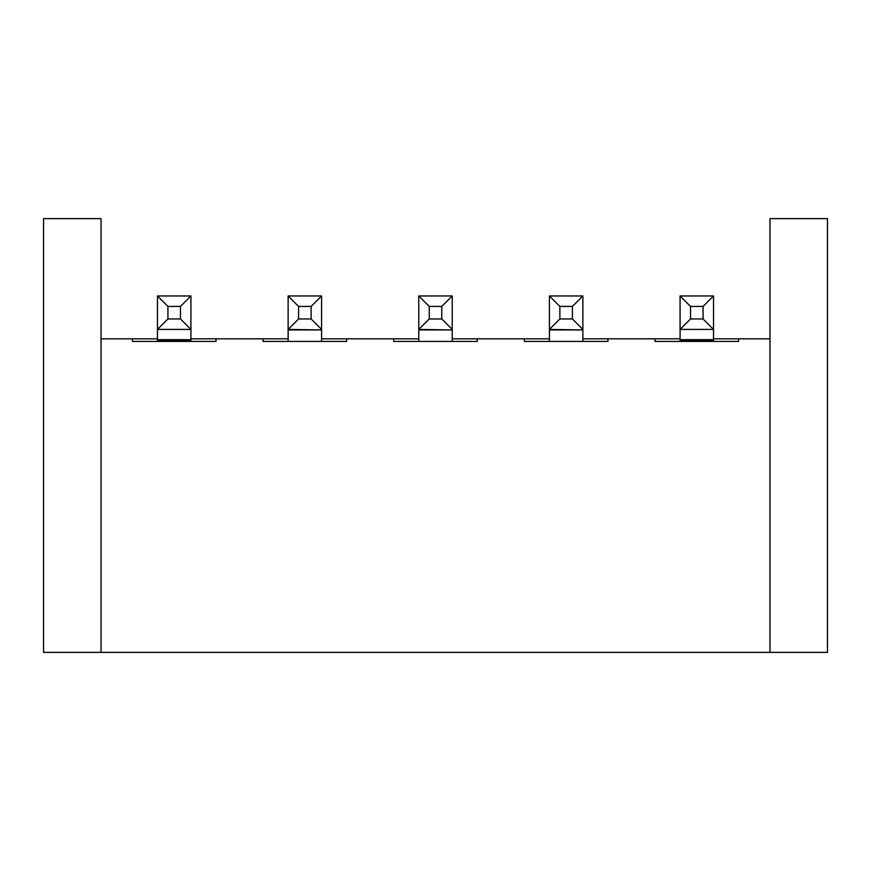 <?xml version="1.0" encoding="UTF-8"?>
<svg xmlns="http://www.w3.org/2000/svg" width="871" height="871" viewBox="0 0 871 871"><rect width="100%" height="100%" fill="white"/><g stroke="black" fill="none" stroke-linecap="round" stroke-linejoin="round"><path stroke-width="1.31" d="M180.471 318.96L180.471 306.418L167.929 306.418L167.929 318.96L180.471 318.96L190.923 329.412L190.923 295.966L157.477 295.966L157.477 329.423L167.929 318.96M157.477 341.432L157.477 329.423L190.923 329.423L157.477 329.412M190.923 341.432L190.923 340.55L157.477 340.55M157.477 339.679L190.923 339.679L190.923 329.423M190.923 339.679L190.923 340.55M167.929 306.418L157.477 295.966M180.471 306.418L190.923 295.966M703.071 318.96L703.071 306.418L690.529 306.418L690.529 318.96L703.071 318.96L713.523 329.412L713.523 295.966L680.077 295.966L680.077 329.423L690.529 318.96M680.077 341.432L680.077 329.423L713.523 329.423L680.077 329.412M713.523 341.432L713.523 340.55L680.077 340.55M680.077 339.679L713.523 339.679L713.523 329.423M713.523 339.679L713.523 340.55M690.529 306.418L680.077 295.966M703.071 306.418L713.523 295.966M321.573 329.412L321.573 295.966L288.127 295.966L288.127 329.935L321.573 329.935L288.127 329.412L298.579 318.96L311.121 318.96L321.573 329.412M321.573 341.432L321.573 329.935M288.127 341.432L288.127 329.935M311.121 318.96L311.121 306.418L298.579 306.418L298.579 318.96M298.579 306.418L288.127 295.966M311.121 306.418L321.573 295.966M452.223 329.412L452.223 295.966L418.777 295.966L418.777 329.935L452.223 329.935L418.777 329.412L429.229 318.96L441.771 318.96L452.223 329.412M452.223 341.432L452.223 329.935M418.777 341.432L418.777 329.935M441.771 318.96L441.771 306.418L429.229 306.418L429.229 318.96M429.229 306.418L418.777 295.966M441.771 306.418L452.223 295.966M582.873 329.412L582.873 295.966L549.427 295.966L549.427 329.935L582.873 329.935L549.427 329.412L559.879 318.96L572.421 318.96L582.873 329.412M582.873 341.432L582.873 329.935M549.427 341.432L549.427 329.935M572.421 318.96L572.421 306.418L559.879 306.418L559.879 318.96M559.879 306.418L549.427 295.966M572.421 306.418L582.873 295.966M157.477 338.819L132.392 338.819L132.392 341.432L216.008 341.432L216.008 338.819L190.923 338.819M769.964 338.819L738.608 338.819L738.608 341.432L654.992 341.432L654.992 338.819L607.958 338.819L607.958 341.432L524.342 341.432L524.342 338.819L477.308 338.819L477.308 341.432L393.692 341.432L393.692 338.819L346.658 338.819L346.658 341.432L263.042 341.432L263.042 338.819L216.008 338.819M346.658 338.819L321.573 338.819M288.127 338.819L263.042 338.819M477.308 338.819L452.223 338.819M418.777 338.819L393.692 338.819M607.958 338.819L582.873 338.819M549.427 338.819L524.342 338.819M738.608 338.819L713.523 338.819M680.077 338.819L654.992 338.819M769.964 218.621L769.964 652.379L827.45 652.379L827.45 218.621L769.964 218.621M101.036 652.379L101.036 218.621L43.55 218.621L43.55 652.379L769.964 652.379M132.392 338.819L101.036 338.819"/></g></svg>
